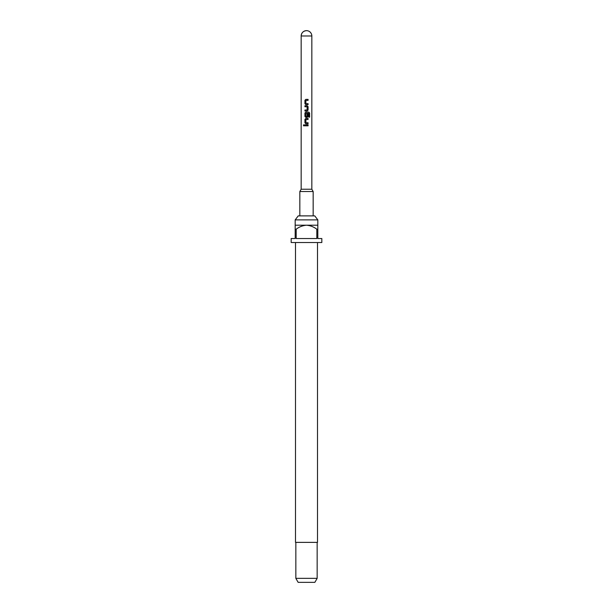 <?xml version="1.0" encoding="UTF-8"?>
<svg xmlns="http://www.w3.org/2000/svg" width="613" height="613" viewBox="0 0 613 613"><rect width="100%" height="100%" fill="white"/><g stroke="black" fill="none" stroke-linecap="round" stroke-linejoin="round"><path stroke-width="0.92" d="M303.918 124.73L303.458 125.336L303.925 125.941M304.431 125.336L303.887 124.73L303.374 125.336L303.887 125.949L304.431 125.336M301.167 189.233L311.833 189.233L311.833 35.983L301.167 35.983C301.489 32.742 303.259 30.964 306.5 30.65A5.333 5.333 0 0 0 301.167 35.983L301.167 189.233L299.834 191.54L313.166 191.54L313.166 215.883M304.929 125.826L308.078 125.826L308.078 124.845L304.929 124.845L304.929 125.826M305.826 123.742L308.078 123.742L308.078 122.761L305.887 122.692L305.887 119.527L308.078 119.458L308.078 118.485L305.826 118.485L304.929 119.397L304.929 122.822L305.826 123.742M305.826 117.374L307.19 117.374L308.078 116.455L308.078 113.65L307.128 113.65L307.128 116.432L305.887 116.432L305.956 113.206L308.783 113.267L308.783 117.144L309.626 117.144L309.626 113.03L308.837 112.118L305.826 112.118L304.929 113.03L304.929 116.455L305.826 117.374M304.929 111.007L307.19 111.007L308.078 110.095L308.078 106.662L307.19 105.75L304.929 105.75L304.929 106.731L307.128 106.792L307.128 109.965L304.929 110.026L304.929 111.007M305.826 104.639L308.078 104.639L308.078 103.658L305.887 103.597L305.887 100.425L308.078 100.363L308.078 99.383L305.826 99.383L304.929 100.294L304.929 103.727L305.826 104.639M295.175 219.883L298.232 215.883L314.768 215.883L317.825 219.883L295.175 219.883L295.175 229.208L296.179 229.208L296.179 238.534L316.821 238.534L316.821 229.208L317.825 229.208L317.825 238.534L321.825 238.534L321.825 242.533L291.175 242.533L291.175 238.534L295.175 238.534L295.175 229.208M295.504 242.533L295.504 542.375L317.496 542.375L317.496 242.533M317.825 229.208L317.825 225.209L295.175 225.209M317.159 578.35L314.852 582.35L298.148 582.35L295.841 578.35L317.159 578.35L317.159 542.375M296.179 229.208C299.259 226.856 302.699 225.523 306.5 225.209C310.331 225.538 313.772 226.871 316.821 229.208M304.967 124.845L304.967 125.826M308.04 125.826L308.04 124.845M308.04 119.458L308.04 118.485M305.841 118.485L304.929 119.397M304.967 119.397L304.929 122.822M304.967 122.822L305.841 123.742M308.04 123.742L308.04 122.761M309.542 117.144L309.626 113.03M309.542 113.03L308.783 112.118M305.841 112.118L304.929 113.03M304.967 113.03L304.929 116.455M304.967 116.455L305.841 117.374M307.174 117.374L308.078 116.455M308.04 116.455L308.04 113.65M307.174 111.007L308.078 110.095M308.04 110.095L308.078 106.662M308.04 106.662L307.174 105.75M304.967 105.75L304.967 106.731M304.967 110.026L304.967 111.007M308.04 100.363L308.04 99.383M305.841 99.383L304.929 100.294M304.967 100.294L304.929 103.727M304.967 103.727L305.841 104.639M308.04 104.639L308.04 103.658M299.834 215.883L299.834 191.54M317.825 225.209L317.825 219.883M295.841 578.35L295.841 542.375M311.833 189.233L313.166 191.54M311.833 35.983A5.333 5.333 0 0 0 306.5 30.65"/></g></svg>
